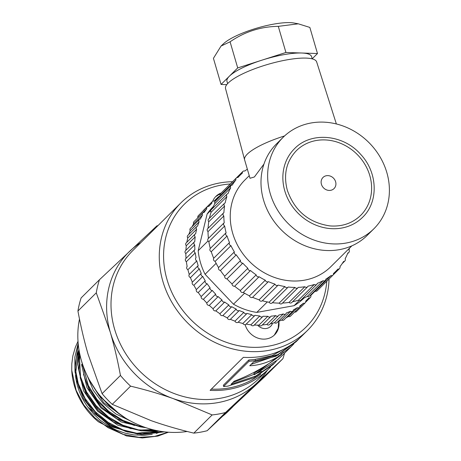 <?xml version="1.0" encoding="UTF-8"?>
<svg xmlns="http://www.w3.org/2000/svg" width="461" height="461" viewBox="0 0 461 461"><rect width="100%" height="100%" fill="white"/><g stroke="black" fill="none" stroke-linecap="round" stroke-linejoin="round"><path stroke-width="0.69" d="M260.799 374.061A88.5 78.543 -134.8 0 1 211.328 389.119M248.819 359.966L249.044 361.251L223.591 386.491L223.366 385.212L248.819 359.966A88.5 78.543 45.2 0 0 255.146 359.367L272.048 355.673L287.624 347.052M270.624 366.881A89.855 79.747 -134.8 0 1 268.308 369.29A89.855 79.747 -134.8 0 1 210.107 390.334L243.379 357.333A89.855 79.747 45.2 0 0 301.58 336.294L307.447 330.474A89.855 79.747 -134.8 0 1 225.746 346.862A89.855 79.747 -134.8 0 1 162.871 281.337A89.855 79.747 -134.8 0 1 180.902 202.875A89.855 79.747 -134.8 0 1 232.551 181.697M255.146 359.367L255.463 360.64A89.855 79.747 -134.8 0 1 249.044 361.251M299.65 338.138L297.541 340.299L277.845 354.601L255.463 360.64M223.591 386.491A89.855 79.747 45.2 0 0 227.809 386.151L253.959 377.743L272.975 364.663M251.136 364.363L278.427 354.964M232.765 382.578L261.56 371.393M283.532 351.956L281.314 353.91M270.63 362.467L253.804 373.519L254.391 374.718L278.185 359.494L291.047 346.735L254.391 374.718M281.02 353.512L281.694 354.417C271.131 361.545 260.482 365.319 249.747 365.74L253.51 362.006L275.891 356.244L296.031 341.797L297.541 340.299M276.277 361.303L274.502 363.147L255.849 376.015L231.036 384.295L234.136 381.224C251.193 374.839 267.046 365.901 281.694 354.417M293.939 343.802L291.047 346.735M268.308 369.29L259.186 378.343A89.855 79.747 -134.8 0 1 177.485 394.731A89.855 79.747 -134.8 0 1 114.61 329.206A89.855 79.747 -134.8 0 1 132.635 250.738L180.902 202.875M329.05 279.003A89.855 79.747 -134.8 0 1 307.447 330.474M278.83 321.259A18.307 16.25 -134.8 0 1 274.623 334.807A18.307 16.25 -134.8 0 1 257.906 338.126A18.307 16.25 -134.8 0 1 245.125 324.671M326.763 281.273A86.466 76.733 -134.8 0 1 254.19 347.358A86.466 76.733 -134.8 0 1 167.049 279.683A86.466 76.733 -134.8 0 1 230.264 183.968M212.671 201.307A18.307 16.25 -134.8 0 1 215.944 196.34A18.307 16.25 -134.8 0 1 221.165 193.021M326.388 175.722A7.837 6.955 -134.8 0 1 335.729 185.564A7.837 6.955 -134.8 0 1 323.449 187.783A7.837 6.955 -134.8 0 1 326.388 175.722M360.64 215.408A45.604 40.476 45.2 0 0 357.263 154.521A45.604 40.476 45.2 0 0 296.411 150.643C286.275 161.379 283.25 174.598 287.33 190.307C294.648 210.884 308.847 222.749 329.938 225.913C342.16 226.806 352.394 223.303 360.64 215.408M284.794 190.912A48.324 42.89 -134.8 0 1 294.493 148.713C311.054 131.339 343.382 134.399 360.635 154.343C377.876 172.431 378.809 202.056 362.553 217.338A48.324 42.89 -134.8 0 1 318.614 226.149A48.324 42.89 -134.8 0 1 284.794 190.912M221.055 46.037L223.545 43.703A40.724 9.785 -16.3 0 1 273.356 24.185A40.724 9.785 -16.3 0 1 294.17 23.05L298.29 23.816L278.288 26.358C260.776 26.565 244.705 31.717 230.079 41.813L221.055 46.037L213.426 58.328L221.061 84.444L237.715 67.928L230.079 41.813M237.715 67.928L261.819 60.201A44.077 10.591 -16.3 0 1 283.694 54.686A44.077 10.591 -16.3 0 1 301.707 53.009L317.485 53.539L309.844 27.424L298.29 23.816M227.625 83.62L226.962 81.361A44.077 10.591 -16.3 0 1 229.388 76.186A44.077 10.591 -16.3 0 1 261.819 60.201L285.929 52.473L278.288 26.358M226.772 84.634L221.061 84.444M285.929 52.473L301.707 53.009A44.077 10.591 -16.3 0 1 311.578 56.622L312.241 58.875M317.485 53.539L312.206 58.772M263.974 164.035L254.391 176.972L250.006 178.274L244.624 159.875A49.166 11.813 -16.3 0 1 244.607 159.811A49.166 11.813 -16.3 0 1 284.575 135.932M346.073 243.051A64.425 57.176 45.2 0 0 373.888 228.765A64.425 57.176 45.2 0 0 369.117 142.76A64.425 57.176 45.2 0 0 283.158 137.28A64.425 57.176 45.2 0 0 277.159 209.398A64.425 57.176 45.2 0 0 346.073 243.051M283.158 137.28L276.502 143.884A64.425 57.176 45.2 0 0 270.503 215.996A64.425 57.176 45.2 0 0 339.417 249.649A64.425 57.176 45.2 0 0 367.233 235.369L373.888 228.765M336.363 123.951L316.661 61.924A47.471 11.404 163.7 0 0 267.922 64.367A47.471 11.404 163.7 0 0 225.538 88.575L244.607 159.811M312.253 293.392A67.813 60.184 45.2 0 0 315.243 291.202L331.05 275.528A2.109 1.873 45.2 0 0 333.436 273.54A67.813 60.184 45.2 0 0 335.666 271.448A67.813 60.184 45.2 0 0 337.936 269.057A2.109 1.873 45.2 0 0 339.93 266.683A67.813 60.184 45.2 0 0 343.583 261.462A2.109 1.873 45.2 0 0 345.145 258.759A67.813 60.184 45.2 0 0 347.865 252.928A2.109 1.873 45.2 0 0 348.948 249.96A67.813 60.184 45.2 0 0 349.519 248.156M315.243 291.202A2.109 1.873 45.2 0 0 317.145 290.816L332.951 275.136M302.295 298.745A67.813 60.184 45.2 0 0 307.297 296.388L323.109 280.709A2.109 1.873 45.2 0 0 325.818 279.159A67.813 60.184 45.2 0 0 331.05 275.528M307.297 296.388A2.109 1.873 45.2 0 0 309.498 296.118L325.31 280.444M292.528 301.771A67.813 60.184 45.2 0 0 298.486 300.157L314.298 284.477A2.109 1.873 45.2 0 0 317.266 283.406A67.813 60.184 45.2 0 0 323.109 280.709M298.486 300.157A2.109 1.873 45.2 0 0 300.97 300.059L316.782 284.379M282.53 303.056A67.813 60.184 45.2 0 0 289.03 302.416L304.836 286.736A2.109 1.873 45.2 0 0 307.994 286.166A67.813 60.184 45.2 0 0 314.298 284.477M289.03 302.416A2.109 1.873 45.2 0 0 291.767 302.525L307.579 286.846M272.416 302.698A67.813 60.184 45.2 0 0 279.153 303.119L294.959 287.439A2.109 1.873 45.2 0 0 298.227 287.382A67.813 60.184 45.2 0 0 304.836 286.736M279.153 303.119A2.109 1.873 45.2 0 0 282.12 303.465L297.927 287.791M247.344 169.175A67.813 60.184 45.2 0 0 244.779 171.066A2.109 1.873 45.2 0 0 242.4 173.054A67.813 60.184 45.2 0 0 240.164 175.145A67.813 60.184 45.2 0 0 237.899 177.537A2.109 1.873 45.2 0 0 235.899 179.911A67.813 60.184 45.2 0 0 232.246 185.132A2.109 1.873 45.2 0 0 230.684 187.834A67.813 60.184 45.2 0 0 227.965 193.666A2.109 1.873 45.2 0 0 226.881 196.634A67.813 60.184 45.2 0 0 225.164 202.932A2.109 1.873 45.2 0 0 224.576 206.084A67.813 60.184 45.2 0 0 223.902 212.694A2.109 1.873 45.2 0 0 223.833 215.967A67.813 60.184 45.2 0 0 224.225 222.721A2.109 1.873 45.2 0 0 224.668 226.023L208.862 241.702A67.813 60.184 45.2 0 0 210.297 248.444L226.109 232.765A2.109 1.873 45.2 0 0 227.06 236.015L211.253 251.694A67.813 60.184 45.2 0 0 213.708 258.252L229.515 242.572A2.109 1.873 45.2 0 0 230.949 245.696L215.143 261.37A67.813 60.184 45.2 0 0 218.554 267.582L234.361 251.908A2.109 1.873 45.2 0 0 236.245 254.824L220.433 270.498A67.813 60.184 45.2 0 0 224.72 276.214L240.527 260.534A2.109 1.873 45.2 0 0 242.809 263.173L227.002 278.853A67.813 60.184 45.2 0 0 232.05 283.924L247.857 268.244A2.109 1.873 45.2 0 0 250.484 270.544L234.678 286.218A67.813 60.184 45.2 0 0 240.365 290.528L256.178 274.854A2.109 1.873 45.2 0 0 259.082 276.744L243.275 292.424A67.813 60.184 45.2 0 0 249.464 295.864L265.277 280.184A2.109 1.873 45.2 0 0 268.388 281.636L252.582 297.316A67.813 60.184 45.2 0 0 259.122 299.8L274.935 284.12A2.109 1.873 45.2 0 0 278.179 285.088L262.367 300.768A67.813 60.184 45.2 0 0 269.097 302.237L284.91 286.558A2.109 1.873 45.2 0 0 288.206 287.019A67.813 60.184 45.2 0 0 294.959 287.439M269.097 302.237A2.109 1.873 45.2 0 0 272.399 302.698M278.179 285.088A67.813 60.184 45.2 0 0 284.91 286.558M259.122 299.8A2.109 1.873 45.2 0 0 262.367 300.768M268.388 281.636A67.813 60.184 45.2 0 0 274.935 284.12M249.464 295.864A2.109 1.873 45.2 0 0 252.582 297.316M259.082 276.744A67.813 60.184 45.2 0 0 265.277 280.184M240.365 290.528A2.109 1.873 45.2 0 0 243.275 292.424M250.484 270.544A67.813 60.184 45.2 0 0 256.178 274.854M232.05 283.924A2.109 1.873 45.2 0 0 234.678 286.218M242.809 263.173A67.813 60.184 45.2 0 0 247.857 268.244M224.72 276.214A2.109 1.873 45.2 0 0 227.002 278.853M236.245 254.824A67.813 60.184 45.2 0 0 240.527 260.534M218.554 267.582A2.109 1.873 45.2 0 0 220.433 270.498M230.949 245.696A67.813 60.184 45.2 0 0 234.361 251.908M213.708 258.252A2.109 1.873 45.2 0 0 215.143 261.37M227.06 236.015A67.813 60.184 45.2 0 0 229.515 242.572M210.297 248.444A2.109 1.873 45.2 0 0 211.253 251.694M224.668 226.023A67.813 60.184 45.2 0 0 226.109 232.765M223.833 215.967L208.026 231.641A67.813 60.184 45.2 0 0 208.412 238.383A2.109 1.873 45.2 0 0 208.862 241.702M223.504 212.988L207.692 228.668A2.109 1.873 45.2 0 0 208.026 231.641M224.576 206.084L208.77 221.764A67.813 60.184 45.2 0 0 208.101 228.264M224.484 203.341L208.677 219.015A2.109 1.873 45.2 0 0 208.77 221.764M226.881 196.634L211.075 212.308A67.813 60.184 45.2 0 0 209.427 218.272M226.996 194.144L211.184 209.818A2.109 1.873 45.2 0 0 211.075 212.308M230.684 187.834L214.878 203.514A67.813 60.184 45.2 0 0 212.492 208.528M230.967 185.627L215.16 201.307A2.109 1.873 45.2 0 0 214.878 203.514M235.899 179.911L220.093 195.585A67.813 60.184 45.2 0 0 217.84 198.645M236.303 178.004L220.496 193.683A2.109 1.873 45.2 0 0 220.093 195.585M242.878 171.457L227.071 187.137A2.109 1.873 45.2 0 0 226.898 187.327M249.245 175.687L244.935 179.963A61.031 54.168 45.2 0 0 239.253 248.283A61.031 54.168 45.2 0 0 304.542 280.161A61.031 54.168 45.2 0 0 330.894 266.631L351.847 245.851M299.702 306.876L303.396 303.211A2.109 1.873 45.2 0 0 305.706 301.142A67.813 60.184 45.2 0 0 306.548 300.33A67.813 60.184 45.2 0 0 308.812 297.939A2.109 1.873 45.2 0 0 310.806 295.564A67.813 60.184 45.2 0 0 312.621 293.138M294.637 312.045A2.109 1.873 45.2 0 0 296.36 311.607L305.234 302.802M285.947 317.934A67.813 60.184 45.2 0 0 288.402 316.482L297.276 307.683A2.109 1.873 45.2 0 0 299.863 305.954A67.813 60.184 45.2 0 0 303.396 303.211M288.402 316.482A2.109 1.873 45.2 0 0 290.488 316.16L299.362 307.36M278.167 321.507A67.813 60.184 45.2 0 0 281.677 320.078L290.551 311.273A2.109 1.873 45.2 0 0 293.375 309.913A67.813 60.184 45.2 0 0 297.276 307.683M281.677 320.078A2.109 1.873 45.2 0 0 283.993 319.871L292.868 311.071M270.336 323.778A67.813 60.184 45.2 0 0 274.451 322.735L283.325 313.935A2.109 1.873 45.2 0 0 286.339 312.961A67.813 60.184 45.2 0 0 290.551 311.273M274.451 322.735A2.109 1.873 45.2 0 0 276.986 322.677L285.866 313.872M262.355 324.942A67.813 60.184 45.2 0 0 266.838 324.423L275.713 315.618A2.109 1.873 45.2 0 0 278.87 315.047A67.813 60.184 45.2 0 0 283.325 313.935M266.838 324.423A2.109 1.873 45.2 0 0 269.581 324.532L278.456 315.727M254.276 325.04A67.813 60.184 45.2 0 0 258.955 325.109L267.835 316.309A2.109 1.873 45.2 0 0 271.085 316.148A67.813 60.184 45.2 0 0 275.713 315.618M258.955 325.109A2.109 1.873 45.2 0 0 261.883 325.408L270.757 316.609M254.927 315.451L246.186 324.118A67.813 60.184 45.2 0 0 250.934 324.786L259.808 315.981A2.109 1.873 45.2 0 0 263.104 316.24A67.813 60.184 45.2 0 0 267.835 316.309M250.934 324.786A2.109 1.873 45.2 0 0 254.023 325.293L262.897 316.488M219.384 196.501A2.109 1.873 45.2 0 0 217.725 198.403A67.813 60.184 45.2 0 0 214.186 201.146A2.109 1.873 45.2 0 0 211.881 203.209A67.813 60.184 45.2 0 0 211.04 204.027A67.813 60.184 45.2 0 0 208.775 206.419A2.109 1.873 45.2 0 0 206.782 208.793A67.813 60.184 45.2 0 0 204.148 212.412A2.109 1.873 45.2 0 0 202.5 215.056A67.813 60.184 45.2 0 0 200.385 219.033A2.109 1.873 45.2 0 0 199.106 221.902A67.813 60.184 45.2 0 0 197.539 226.178A2.109 1.873 45.2 0 0 196.651 229.232A67.813 60.184 45.2 0 0 195.666 233.733A2.109 1.873 45.2 0 0 195.182 236.919A67.813 60.184 45.2 0 0 194.784 241.576A2.109 1.873 45.2 0 0 194.709 244.849A67.813 60.184 45.2 0 0 194.911 249.591A2.109 1.873 45.2 0 0 195.251 252.893A67.813 60.184 45.2 0 0 196.046 257.641A2.109 1.873 45.2 0 0 196.795 260.926L187.921 269.725A67.813 60.184 45.2 0 0 189.292 274.416L198.172 265.611A2.109 1.873 45.2 0 0 199.319 268.821L190.445 277.626A67.813 60.184 45.2 0 0 192.375 282.167L201.25 273.367A2.109 1.873 45.2 0 0 202.777 276.456L193.902 285.255A67.813 60.184 45.2 0 0 196.363 289.589L205.237 280.789A2.109 1.873 45.2 0 0 207.122 283.705L198.247 292.505A67.813 60.184 45.2 0 0 201.198 296.561L210.072 287.756A2.109 1.873 45.2 0 0 212.279 290.459L203.405 299.258A67.813 60.184 45.2 0 0 206.799 302.969L215.673 294.164A2.109 1.873 45.2 0 0 218.168 296.607L209.294 305.407A67.813 60.184 45.2 0 0 213.08 308.714L221.954 299.915A2.109 1.873 45.2 0 0 224.703 302.053L215.829 310.858A67.813 60.184 45.2 0 0 219.943 313.711L228.817 304.905A2.109 1.873 45.2 0 0 231.774 306.715L222.894 315.52A67.813 60.184 45.2 0 0 227.279 317.871L236.153 309.072A2.109 1.873 45.2 0 0 239.265 310.518L230.391 319.323A67.813 60.184 45.2 0 0 234.966 321.138L243.846 312.333A2.109 1.873 45.2 0 0 247.073 313.399L238.193 322.204A67.813 60.184 45.2 0 0 242.895 323.455L251.775 314.65A2.109 1.873 45.2 0 0 255.06 315.318A67.813 60.184 45.2 0 0 259.808 315.981M242.895 323.455A2.109 1.873 45.2 0 0 246.186 324.118M247.073 313.399A67.813 60.184 45.2 0 0 251.775 314.65M234.966 321.138A2.109 1.873 45.2 0 0 238.193 322.204M239.265 310.518A67.813 60.184 45.2 0 0 243.846 312.333M227.279 317.871A2.109 1.873 45.2 0 0 230.391 319.323M231.774 306.715A67.813 60.184 45.2 0 0 236.153 309.072M219.943 313.711A2.109 1.873 45.2 0 0 222.894 315.52M224.703 302.053A67.813 60.184 45.2 0 0 228.817 304.905M213.08 308.714A2.109 1.873 45.2 0 0 215.829 310.858M218.168 296.607A67.813 60.184 45.2 0 0 221.954 299.915M206.799 302.969A2.109 1.873 45.2 0 0 209.294 305.407M212.279 290.459A67.813 60.184 45.2 0 0 215.673 294.164M201.198 296.561A2.109 1.873 45.2 0 0 203.405 299.258M207.122 283.705A67.813 60.184 45.2 0 0 210.072 287.756M196.363 289.589A2.109 1.873 45.2 0 0 198.247 292.505M202.777 276.456A67.813 60.184 45.2 0 0 205.237 280.789M192.375 282.167A2.109 1.873 45.2 0 0 193.902 285.255M199.319 268.821A67.813 60.184 45.2 0 0 201.25 273.367M189.292 274.416A2.109 1.873 45.2 0 0 190.445 277.626M196.795 260.926A67.813 60.184 45.2 0 0 198.172 265.611M195.251 252.893L186.377 261.692A67.813 60.184 45.2 0 0 187.166 266.446A2.109 1.873 45.2 0 0 187.921 269.725M186.031 258.391A2.109 1.873 45.2 0 0 186.377 261.692M194.709 244.849L185.835 253.648A67.813 60.184 45.2 0 0 186.031 258.367M194.381 241.869L185.506 250.675A2.109 1.873 45.2 0 0 185.835 253.648M195.182 236.919L186.302 245.719A67.813 60.184 45.2 0 0 185.91 250.271M195.043 234.125L186.169 242.924A2.109 1.873 45.2 0 0 186.302 245.719M196.651 229.232L187.777 238.032A67.813 60.184 45.2 0 0 186.838 242.261M196.691 226.633L187.811 235.438A2.109 1.873 45.2 0 0 187.777 238.032M199.106 221.902L190.226 230.707A67.813 60.184 45.2 0 0 188.854 234.407M199.29 219.522L190.416 228.328A2.109 1.873 45.2 0 0 190.226 230.707M202.5 215.056L193.62 223.856A67.813 60.184 45.2 0 0 192.081 226.674M202.805 212.907L193.931 221.712A2.109 1.873 45.2 0 0 193.62 223.856M206.782 208.793L197.902 217.592A67.813 60.184 45.2 0 0 197.302 218.364M207.185 206.885L198.305 215.69A2.109 1.873 45.2 0 0 197.902 217.592M212.348 201.555L203.474 210.354A2.109 1.873 45.2 0 0 203.088 210.948M304.127 297.95A64.425 57.176 -134.8 0 1 294.083 305.678L256.76 312.408A64.425 57.176 -134.8 0 1 233.479 304.197L205.082 274.278A64.425 57.176 -134.8 0 1 198.19 250.698L207.116 214.048A64.425 57.176 -134.8 0 1 213.397 206.465M208.067 240.901L198.19 250.698M210.815 210.383L207.116 214.048M216.128 263.323L205.082 274.278M299.293 300.509L294.083 305.678M267.334 301.92L256.76 312.408M244.56 293.208L233.479 304.197M158.123 430.874L136.087 433.346M128.031 432.147L110.3 425.428L94.92 413.834L83.389 398.494L76.831 380.947M75.685 372.886L78.531 351.138M78.595 350.717A61.497 54.577 45.2 0 0 75.247 369.37M75.506 375.156A61.497 54.577 45.2 0 0 87.988 407.259L93.975 414.433L100.51 420.461L108.733 426.2L116.339 430.084L125.052 433.15L134.042 434.936L144.057 435.322L152.239 434.343M158.918 431.023L143.498 434.112M138 434.164L110.323 426.46L87.988 407.259M152.574 429.64L139.637 430.073M131.143 428.793L113.469 422.051L98.164 410.44L86.691 395.14L80.151 377.64M79.004 369.509L79.937 354.763M153.905 429.969L146.823 430.81M141.325 430.851L117.895 425.249L97.565 411.154L83.597 390.893L78.237 367.786M78.335 362.421L79.684 353.575M143.388 426.794L142.749 426.748M134.474 425.491L116.783 418.732L101.443 407.103L89.97 391.746L83.453 374.211M82.346 366.259L82.208 363.159M144.633 427.554L121.208 421.936L100.884 407.841L86.927 387.58L81.562 364.478M125.715 418.219L103.667 402.649L89.422 379.985M130.561 421.008L115.815 413.897L103.062 403.369L93.243 390.167L87.025 375.283M92.235 384.837L99.08 395.636L119.9 414.364M109.142 405.53L99.806 395.486M81.182 359.736L89.048 388.427L98.366 402.153L110.548 413.592L124.879 422.011L140.467 426.909L146.01 427.71M143.619 426.88L138.323 425.883L122.862 420.369L108.813 411.402L97.058 399.508L88.281 385.465L81.833 361.966M78.883 349.138L77.961 364.766L80.969 380.406L87.74 395.302L97.813 408.544L110.611 419.28L125.334 426.88L141.095 430.822L157.725 430.799M156.435 430.539L138.525 429.888L122.874 425.221L108.444 416.963L96.101 405.674L86.622 392.029L80.554 376.896L79.067 350.291M78.163 343.238L74.843 357.194L75.01 371.964L78.992 387.511L86.61 402.084L97.438 414.767L110.784 424.788L125.859 431.502L141.723 434.516L164.427 431.842M163.667 431.75L138.744 433.72L122.954 429.871L108.162 422.391L95.294 411.708L85.112 398.523L78.261 383.638L75.126 367.993L78.226 343.912M99.472 279.723L81.124 297.915A101.72 90.275 45.2 0 0 77.932 311.025C80.819 326.521 84.202 340.927 88.091 354.244L102.094 393.648A101.72 90.275 45.2 0 0 112.248 404.343L151.11 420.639C164.254 425.273 178.488 429.433 193.816 433.127A101.72 90.275 45.2 0 0 207.168 430.718L264.574 376.873L282.921 358.681L225.51 412.52A101.72 90.275 -134.8 0 1 212.164 414.929L173.301 398.632C160.076 393.976 145.837 389.816 130.596 386.151A101.72 90.275 -134.8 0 1 120.442 375.45C117.578 360.035 114.19 345.629 110.283 332.237L96.28 292.827A101.72 90.275 -134.8 0 1 99.472 279.723L156.884 225.878A101.72 90.275 -134.8 0 1 157.99 225.596M207.168 430.718L225.51 412.52M193.816 433.127L212.164 414.929M112.248 404.343L130.596 386.151M102.094 393.648L120.442 375.45M77.932 311.025L96.28 292.827M140.939 242.509A91.549 81.251 45.2 0 0 130.1 250.893A91.549 81.251 45.2 0 0 110.283 332.237A91.549 81.251 45.2 0 0 173.301 398.632A91.549 81.251 45.2 0 0 256.137 383.696A91.549 81.251 45.2 0 0 267.415 370.177M284.512 353.224A101.72 90.275 -134.8 0 1 282.921 358.681M156.239 433.415L161.944 431.513M78.013 341.278L75.374 347.168L72.855 355.904L71.807 363.827L71.743 370.333A67.306 59.734 45.2 0 0 98.418 421.827L126.429 435.916L142.345 437.95L157.846 436.083L168.467 432.222M168.006 432.188L154.677 436.417L138.963 437.339L123.081 434.366L107.989 427.641L94.614 417.631L83.787 404.925L76.134 390.346L71.743 370.333M232.909 406.677L228.691 410.86A91.48 81.188 -134.8 0 1 223.136 415.828M187.183 431.473A91.48 81.188 -134.8 0 1 79.494 319.029M272.514 323.265A9.497 8.425 -134.8 0 1 257.572 325.126M215.627 196.668L220.767 193.413M274.508 363.147L272.791 364.847M274.295 335.124L278.185 328.29L278.709 321.305M348.839 252.449L347.531 253.74M344.863 260.966L342.183 263.629M339.527 268.59L333.124 274.94M333.447 273.65L335.666 271.448M288.067 287.18L272.255 302.854M224.069 222.859L208.263 238.533M237.772 177.52L240.164 175.145M314.287 291.94L311.406 294.798M310.403 297.472L305.62 302.214M305.706 301.16L306.548 300.33M254.996 315.382L246.116 324.187M194.709 249.758L185.835 258.563M208.649 206.401L211.04 204.027M218.226 196.997L214.071 201.111"/></g></svg>
